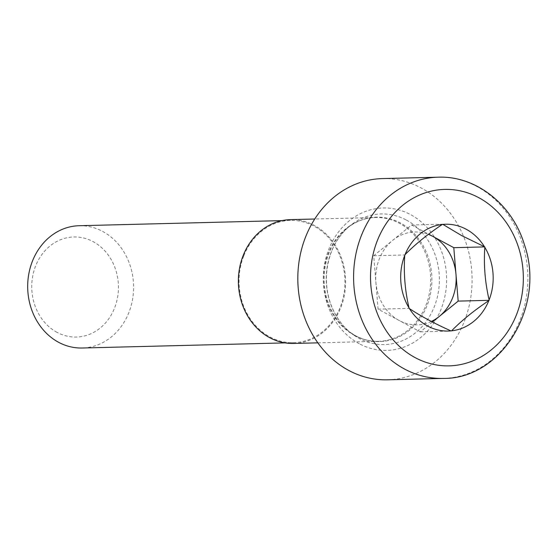 <?xml version="1.0" encoding="UTF-8"?>
<svg xmlns="http://www.w3.org/2000/svg" width="557" height="557" viewBox="0 0 557 557"><rect width="100%" height="100%" fill="white"/><g stroke="black" fill="none" stroke-linecap="round" stroke-linejoin="round"><path stroke-width="0.42" stroke-dasharray="2.79 2.09" d="M79.108 225.724A61.159 52.95 -91.4 0 1 102.697 231.447A61.159 52.95 -91.4 0 1 132.545 299.464A61.159 52.95 -91.4 0 1 82.185 348.007M243.855 255.67A61.159 52.95 -91.4 0 1 290.455 220.405A61.159 52.95 -91.4 0 1 344.929 280.213A61.159 52.95 -91.4 0 1 293.539 342.687A61.159 52.95 -91.4 0 1 243.855 255.67M293.56 343.46A61.931 53.618 88.6 0 0 345.598 280.192A61.931 53.618 88.6 0 0 290.441 219.625M432.427 322.016L420.305 331.854L378.085 309.163L373.719 255.733L411.581 224.993L442.571 224.213M431.348 321.459A46.454 40.215 -91.4 0 1 399.195 320.512A46.454 40.215 -91.4 0 1 375.905 282.448A46.454 40.215 -91.4 0 1 392.65 240.359A46.454 40.215 -91.4 0 1 428.382 234.358M57.044 332.362A50.06 43.342 -91.4 0 1 35.683 265.828A50.06 43.342 -91.4 0 1 93.137 241.647A50.06 43.342 -91.4 0 1 114.498 308.181A50.06 43.342 -91.4 0 1 57.044 332.362M382.422 178.588A100.643 87.136 -91.4 0 1 472.064 277.01A100.643 87.136 -91.4 0 1 387.491 379.811M411.581 224.993L428.646 234.163M420.305 331.854L451.295 331.074M378.085 309.163L409.075 308.383M373.719 255.733L404.709 254.953M355.568 335.767A62.231 53.876 -91.4 0 1 349.253 331.763A62.231 53.876 -91.4 0 1 346.649 228.509A62.231 53.876 -91.4 0 1 400.448 222.988A62.231 53.876 -91.4 0 1 426.996 305.702A62.231 53.876 -91.4 0 1 355.568 335.767M406.366 220.064A65.329 56.563 -91.4 0 1 434.237 306.893A65.329 56.563 -91.4 0 1 359.258 338.447A65.329 56.563 -91.4 0 1 352.623 334.249A65.329 56.563 -91.4 0 1 349.893 225.857A65.329 56.563 -91.4 0 1 406.366 220.064M354.725 335.516A61.931 53.618 88.6 0 0 378.614 341.316A61.931 53.618 88.6 0 0 430.658 278.054A61.931 53.618 88.6 0 0 375.495 217.488A61.931 53.618 88.6 0 0 324.501 266.643A61.931 53.618 88.6 0 0 354.725 335.516M359.279 343.732A71.226 61.66 -91.4 0 1 349.239 220.844A71.226 61.66 -91.4 0 1 446.352 273.027A71.226 61.66 -91.4 0 1 359.279 343.732M438.199 177.189A100.643 87.136 -91.4 0 1 527.841 275.604A100.643 87.136 -91.4 0 1 443.268 378.412M290.455 220.405L282.009 220.614M293.539 342.687L285.087 342.896M317.859 342.847L378.614 341.316C370.572 341.504 362.844 339.617 355.422 335.669L349.253 331.763L352.623 334.249C346.384 329.64 341.093 323.784 336.755 316.682C329.284 304.164 325.859 290.274 326.479 275.019C327.941 254.277 335.746 237.895 349.893 225.857L346.649 228.509C355.394 221.477 365.009 217.801 375.495 217.488L314.74 219.019"/><path stroke-width="0.84" d="M285.087 342.896L82.185 348.007A61.159 52.95 -91.4 0 1 32.501 260.996A61.159 52.95 -91.4 0 1 79.108 225.724L282.009 220.614M314.74 219.019L290.441 219.625A61.931 53.618 88.6 0 0 239.44 268.787A61.931 53.618 88.6 0 0 269.665 337.66A61.931 53.618 88.6 0 0 293.56 343.46L317.859 342.847M428.646 234.163L453.802 247.677L458.167 301.107L432.427 322.016M428.382 234.358A46.454 40.215 -91.4 0 1 432.692 236.335A46.454 40.215 -91.4 0 1 455.988 274.392A46.454 40.215 -91.4 0 1 439.236 316.48A46.454 40.215 -91.4 0 1 431.348 321.459M404.744 255.391A53.416 46.245 88.6 0 0 409.033 307.944C404.967 290.559 403.54 273.041 404.744 255.391L405.016 254.702C414.742 244.725 427.156 234.643 442.258 224.464L442.912 224.394L461.669 235.604L484.444 246.716L484.827 247.336C483.608 264.86 485.043 282.378 489.116 299.896A53.416 46.245 -91.4 0 0 484.827 247.336M442.912 224.394A53.416 46.245 -91.4 0 1 466.188 229.24A53.416 46.245 -91.4 0 1 484.444 246.716M488.844 300.585C473.833 310.688 461.419 320.769 451.602 330.823A53.416 46.245 -91.4 0 0 488.844 300.585L489.116 299.896M450.947 330.886C434.474 323.52 420.626 316.077 409.416 308.571A53.416 46.245 88.6 0 0 450.947 330.886L451.602 330.823M405.016 254.702A53.416 46.245 -91.4 0 1 442.258 224.464M409.033 307.944L409.416 308.571M443.268 378.412L387.491 379.811A100.643 87.136 -91.4 0 1 348.668 370.391A100.643 87.136 -91.4 0 1 299.555 258.469A100.643 87.136 -91.4 0 1 382.422 178.588L438.199 177.189C476.089 175.636 512.454 204.565 524.374 244.565C545.79 305.347 502.163 379.178 443.268 378.412A100.643 87.136 -91.4 0 1 404.445 368.985A100.643 87.136 -91.4 0 1 355.331 257.062A100.643 87.136 -91.4 0 1 438.199 177.189M453.802 247.677L484.792 246.897M458.167 301.107L489.157 300.327M415.111 357.608A88.257 76.406 -91.4 0 1 402.676 205.331A88.257 76.406 -91.4 0 1 523.009 269.992A88.257 76.406 -91.4 0 1 415.111 357.608"/></g></svg>
